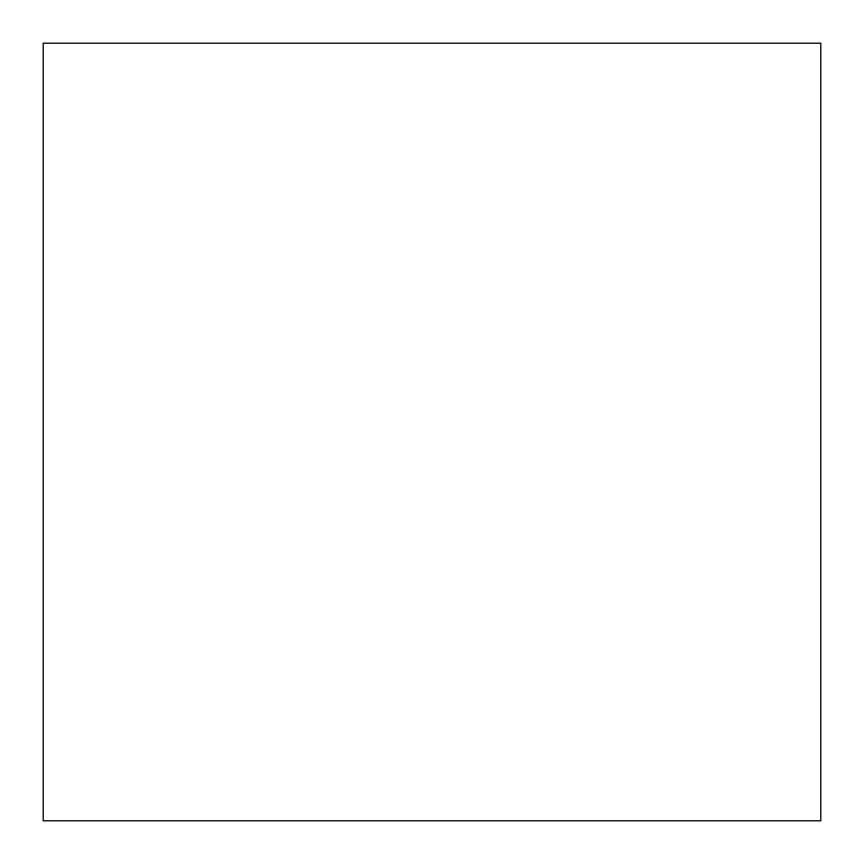 <?xml version="1.0" encoding="UTF-8"?>
<svg xmlns="http://www.w3.org/2000/svg" width="864" height="864" viewBox="0 0 864 864"><rect width="100%" height="100%" fill="white"/><g stroke="black" fill="none" stroke-linecap="round" stroke-linejoin="round"><path stroke-width="1.3" d="M43.2 820.8L820.8 820.8L820.8 43.2L43.2 43.2L43.2 820.8"/></g></svg>
